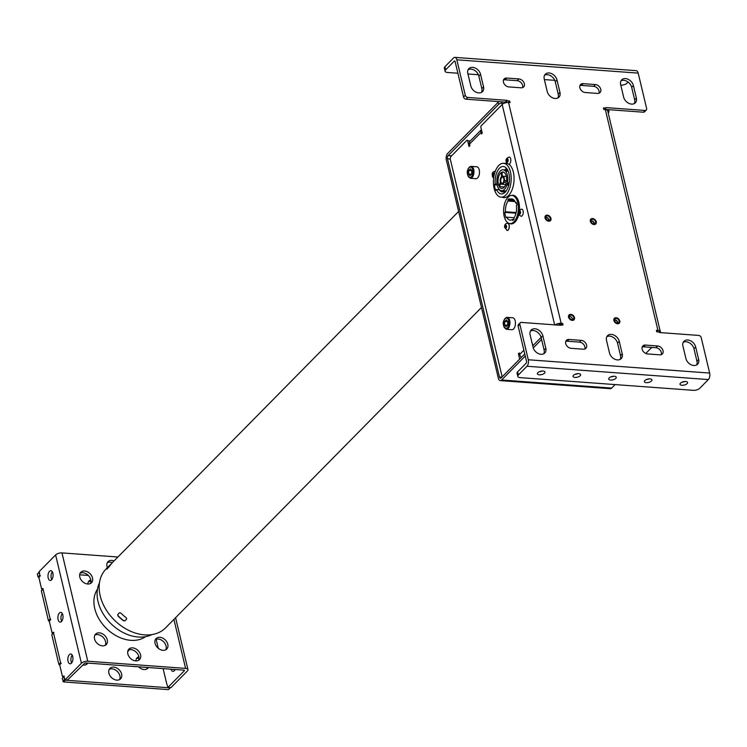 <?xml version="1.0" encoding="UTF-8"?>
<svg xmlns="http://www.w3.org/2000/svg" width="747" height="747" viewBox="0 0 747 747"><rect width="100%" height="100%" fill="white"/><g stroke="black" fill="none" stroke-linecap="round" stroke-linejoin="round"><path stroke-width="1.12" d="M112.965 562.024A41.851 30.524 44.6 0 0 112.769 562.22A41.851 30.524 44.6 0 0 109.688 566.133L106.821 569.046A41.851 30.524 -135.4 0 1 109.893 565.134A41.851 30.524 -135.4 0 1 110.089 564.937L111.985 563.061M119.455 612.792L120.874 613.072A41.851 30.524 44.6 0 0 126.252 617.806L126.626 619.114L124.898 620.86L123.376 620.72A41.851 30.524 -135.4 0 1 117.998 615.986L117.737 614.548L119.455 612.792M109.071 566.469A41.851 30.524 44.6 0 0 108.091 567.206M109.893 565.134L106.046 569.037A41.851 30.524 44.6 0 0 105.411 608.609A41.851 30.524 44.6 0 0 144.535 634.866A41.851 30.524 44.6 0 0 165.647 627.797L169.494 623.894A41.851 30.524 -135.4 0 1 169.298 624.09L172.174 621.177A41.851 30.524 44.6 0 0 172.361 620.981L481.488 307.475M170.279 623.054A41.851 30.524 -135.4 0 1 169.494 623.894M107.269 568.887A41.552 30.3 -135.4 0 1 110.108 565.339A41.552 30.3 -135.4 0 1 110.313 565.143M117.877 614.37L118.138 615.817A41.552 30.3 -135.4 0 0 123.516 620.552L125.038 620.682L126.719 618.983M99.444 582.884A37.957 27.686 44.6 0 0 105.271 617.022A37.957 27.686 44.6 0 0 138.27 637.014A37.957 27.686 44.6 0 0 151.893 634.595M97.474 589.215A34.073 24.856 44.6 0 0 100.135 620.785A34.073 24.856 44.6 0 0 130.856 640.328A34.073 24.856 44.6 0 0 145.59 636.659M501.47 176.694A4.062 2.11 94.2 0 1 501.601 176.563L501.246 172.501A8.254 4.286 -85.8 0 0 500.602 173.043A8.254 4.286 -85.8 0 0 498.753 185.545L500.462 182.567A4.062 2.11 94.2 0 1 501.47 176.694M502.946 182.884A3.053 1.587 -85.8 0 0 503.898 179.523A3.053 1.587 -85.8 0 0 502.535 177.188A3.053 1.587 -85.8 0 0 501.685 177.581A3.053 1.587 -85.8 0 0 500.733 180.942A3.053 1.587 -85.8 0 0 502.087 183.276A3.053 1.587 -85.8 0 0 502.946 182.884M499.332 189.523L499.276 189.747A11.653 6.06 -85.8 0 0 502.105 191.886L502.395 190.728L505.448 190.943M504.486 189.346A10.458 5.434 94.2 0 1 501.545 190.662A10.458 5.434 94.2 0 1 496.886 182.67A10.458 5.434 94.2 0 1 500.145 171.119A10.458 5.434 94.2 0 1 503.076 169.802A10.458 5.434 94.2 0 1 507.736 177.795A10.458 5.434 94.2 0 1 504.486 189.346M502.105 191.886L505.159 192.11A11.653 6.06 -85.8 0 1 502.964 190.765M505.448 169.037L505.168 170.167A10.458 5.434 -85.8 0 1 506.373 171.072L506.653 169.952A11.653 6.06 -85.8 0 0 505.448 169.037M508.604 185.62L508.455 185.611A11.653 6.06 -85.8 0 0 509.052 183.211L508.492 182.782L509.202 182.838M508.567 185.228L507.885 185.181L508.455 185.611M507.885 185.181A10.458 5.434 -85.8 0 0 508.492 182.782M508.184 171.203L506.373 171.072M506.569 170.269L507.811 170.353M501.984 172.127L502.348 176.189A4.062 2.11 94.2 0 1 502.61 176.18A4.062 2.11 94.2 0 1 504.402 180.559L506.475 181.633A8.254 4.286 -85.8 0 0 502.918 172.006A8.254 4.286 -85.8 0 0 501.984 172.127L503.823 172.268M504.402 180.559L506.578 180.718M504.141 181.941A4.062 2.11 94.2 0 1 502.021 184.285A4.062 2.11 94.2 0 1 500.938 183.575L499.229 186.554A8.254 4.286 -85.8 0 0 501.713 188.459A8.254 4.286 -85.8 0 0 506.205 183.015L504.141 181.941M508.418 183.183L509.052 183.23M504.449 186.937L499.229 186.554M505.84 195.023A16.976 8.824 94.2 0 1 501.069 197.161A16.976 8.824 94.2 0 1 493.506 184.192A16.976 8.824 94.2 0 1 498.791 165.442A16.976 8.824 94.2 0 1 503.553 163.304A16.976 8.824 94.2 0 1 511.116 176.273A16.976 8.824 94.2 0 1 505.84 195.023M499.285 189.729L496.559 189.533A13.754 7.143 -85.8 0 0 501.312 193.949A13.754 7.143 -85.8 0 0 505.168 192.212A13.754 7.143 -85.8 0 0 509.445 177.02A13.754 7.143 -85.8 0 0 503.319 166.516A13.754 7.143 -85.8 0 0 499.463 168.252A13.754 7.143 -85.8 0 0 495.224 183.958L497.044 184.098M497.213 185.004L494.402 184.798A15.426 8.012 -85.8 0 0 495.728 190.373L496.559 189.533M494.402 184.798L495.224 183.958M513.917 221.812A14.109 7.33 94.2 0 1 509.958 223.586A14.109 7.33 94.2 0 1 503.674 212.811A14.109 7.33 94.2 0 1 508.063 197.227A14.109 7.33 94.2 0 1 512.022 195.453A14.109 7.33 94.2 0 1 518.306 206.228A14.109 7.33 94.2 0 1 513.917 221.812M514.366 200.457L507.867 199.981A11.84 6.153 -85.8 0 1 508.539 199.206A11.84 6.153 -85.8 0 1 509.249 198.59L509.491 199.636L513.917 199.963M516.14 212.55L505.458 211.775L504.86 212.372L515.99 213.194M504.86 212.372A11.84 6.153 -85.8 0 0 506.149 217.788L506.746 217.19L514.076 217.722M506.746 217.19A10.645 5.528 -85.8 0 0 510.22 220.132A10.645 5.528 -85.8 0 0 512.489 219.403L513.759 219.497M516.532 203.193L515.757 203.137L516.336 202.549A11.84 6.153 -85.8 0 1 516.933 205.042L516.354 205.63A10.645 5.528 -85.8 0 1 513.871 218.003L514.123 219.058A11.84 6.153 -85.8 0 1 512.741 220.458L512.489 219.403M515.757 203.137A10.645 5.528 -85.8 0 0 511.77 198.907A10.645 5.528 -85.8 0 0 509.491 199.636M515.075 201.55L508.119 201.036L507.867 199.981M508.119 201.036A10.645 5.528 -85.8 0 0 505.458 211.775M615.098 384.584L611.653 388.085A4.781 2.484 94.2 0 1 610.318 388.683L500.275 380.615A4.781 2.484 -85.8 0 0 501.62 380.008L525.262 356.03M501.517 101.807L501.872 103.301A2.39 1.064 166.6 0 0 498.688 104.309L498.193 102.227L447.649 153.49A4.781 2.484 -85.8 0 0 446.351 159.989L498.324 378.178A4.781 2.484 -85.8 0 0 500.275 380.615M608.198 112.928L608.73 112.386A2.39 1.064 166.6 0 0 609.02 111.676A2.39 1.064 166.6 0 0 607.843 111.07L607.488 109.576M498.193 102.227A2.39 1.064 -13.4 0 1 499.127 101.629M501.872 103.301L503.786 103.441M451.59 155.824L448.144 155.572L498.688 104.309M448.144 155.572A2.39 1.242 -85.8 0 0 447.5 158.822L499.472 377.011A2.39 1.242 -85.8 0 0 500.453 378.234A2.39 1.242 -85.8 0 0 501.125 377.926L524.767 353.947M541.584 339.474L533.255 347.925M541.089 337.392L532.732 345.861M645.791 353.462L651.757 347.411M155.367 639.563A7.47 5.453 -135.4 0 1 158.14 639.04A7.47 5.453 -135.4 0 1 164.676 643.027A7.47 5.453 -135.4 0 1 165.741 649.787M159.867 637.294A7.47 5.453 -135.4 0 1 166.852 641.981A7.47 5.453 -135.4 0 1 166.74 649.05A7.47 5.453 -135.4 0 1 162.967 650.31A7.47 5.453 -135.4 0 1 155.983 645.623A7.47 5.453 -135.4 0 1 156.095 638.554A7.47 5.453 -135.4 0 1 159.867 637.294M128.157 650.151A7.47 5.453 -135.4 0 1 130.93 649.629A7.47 5.453 -135.4 0 1 137.467 653.625A7.47 5.453 -135.4 0 1 138.531 660.376M132.658 647.882A7.47 5.453 -135.4 0 1 139.642 652.57A7.47 5.453 -135.4 0 1 139.53 659.638A7.47 5.453 -135.4 0 1 135.758 660.899A7.47 5.453 -135.4 0 1 128.773 656.211A7.47 5.453 -135.4 0 1 128.886 649.143A7.47 5.453 -135.4 0 1 132.658 647.882M94.85 635.118A7.47 5.453 -135.4 0 1 97.624 634.595A7.47 5.453 -135.4 0 1 104.16 638.592A7.47 5.453 -135.4 0 1 105.215 645.343M99.342 632.849A7.47 5.453 -135.4 0 1 106.326 637.536A7.47 5.453 -135.4 0 1 106.214 644.605A7.47 5.453 -135.4 0 1 102.442 645.866A7.47 5.453 -135.4 0 1 95.457 641.178A7.47 5.453 -135.4 0 1 95.579 634.11A7.47 5.453 -135.4 0 1 99.342 632.849M80.116 573.257A7.47 5.453 -135.4 0 1 82.889 572.734A7.47 5.453 -135.4 0 1 89.416 576.731A7.47 5.453 -135.4 0 1 90.48 583.482M84.607 570.988A7.47 5.453 -135.4 0 1 91.592 575.676A7.47 5.453 -135.4 0 1 91.479 582.744A7.47 5.453 -135.4 0 1 87.707 584.005A7.47 5.453 -135.4 0 1 80.723 579.317A7.47 5.453 -135.4 0 1 80.835 572.249A7.47 5.453 -135.4 0 1 84.607 570.988M107.316 562.668A7.47 5.453 -135.4 0 1 110.089 562.146A7.47 5.453 -135.4 0 1 112.33 562.687M107.4 567.664A7.47 5.453 -135.4 0 1 108.044 561.66A7.47 5.453 -135.4 0 1 111.817 560.399A7.47 5.453 -135.4 0 1 114.039 560.932M72.207 655.119A4.902 2.549 -85.8 0 0 71.096 661.525A4.902 2.549 -85.8 0 0 71.628 662.925M72.748 656.52A4.902 2.549 -85.8 0 0 70.75 654.017A4.902 2.549 -85.8 0 0 68.35 656.352A4.902 2.549 -85.8 0 0 68.033 661.3A4.902 2.549 -85.8 0 0 70.031 663.794A4.902 2.549 -85.8 0 0 72.431 661.459A4.902 2.549 -85.8 0 0 72.748 656.52M52.355 571.8A4.902 2.549 -85.8 0 0 51.244 578.206A4.902 2.549 -85.8 0 0 51.786 579.607M52.897 573.201A4.902 2.549 -85.8 0 0 50.899 570.699A4.902 2.549 -85.8 0 0 48.499 573.033A4.902 2.549 -85.8 0 0 48.191 577.982A4.902 2.549 -85.8 0 0 50.18 580.475A4.902 2.549 -85.8 0 0 52.579 578.141A4.902 2.549 -85.8 0 0 52.897 573.201M62.281 613.455A4.902 2.549 -85.8 0 0 61.17 619.861A4.902 2.549 -85.8 0 0 61.712 621.261M62.823 614.865A4.902 2.549 -85.8 0 0 60.824 612.363A4.902 2.549 -85.8 0 0 58.425 614.697A4.902 2.549 -85.8 0 0 58.107 619.636A4.902 2.549 -85.8 0 0 60.105 622.139A4.902 2.549 -85.8 0 0 62.505 619.805A4.902 2.549 -85.8 0 0 62.823 614.865M63.915 676.726L63.084 676.661M55.605 554.937L39.236 571.539L39.946 575.993L38.919 577.683L41.645 589.14L42.915 588.496L50.366 619.739L49.339 621.42L52.066 632.877L53.336 632.233L60.787 663.476L59.76 665.166L62.487 676.623L63.756 675.979L65.036 679.854L81.404 663.252L55.605 554.937A4.781 2.129 -13.4 0 1 61.973 552.901L117.905 557.01M53.41 632.98L52.663 632.924M42.056 589.364L42.616 589.411M184.173 670.199L184.313 670.797L167.944 687.399L171.007 687.623L187.376 671.021A4.781 2.129 166.6 0 0 187.955 669.611A4.781 2.129 166.6 0 0 185.592 668.397L87.782 661.216A4.781 2.129 166.6 0 0 81.404 663.252M175.134 669.499A4.902 2.549 94.2 0 1 172.94 671.348A4.902 2.549 94.2 0 1 171.035 669.2M174.537 670.47A4.902 2.549 94.2 0 1 174.098 669.424M163.686 671.03L163.117 668.621M158.28 648.303L156.244 639.787M167.944 687.399L166.665 683.524M184.313 670.797A1.195 0.532 166.6 0 0 184.462 670.442A1.195 0.532 166.6 0 0 183.874 670.143L86.054 662.962A1.195 0.532 166.6 0 0 84.467 663.476L67.688 679.845M65.036 679.854L68.098 680.078M129.044 649.806A4.183 3.053 -135.4 0 1 128.419 650.964A4.183 3.053 -135.4 0 1 127.737 651.44M136.412 658.779A7.47 5.453 -135.4 0 1 139.035 658.247M135.907 660.908A7.47 5.453 -135.4 0 1 137.14 657.771A7.47 5.453 -135.4 0 1 138.877 656.725M109.211 669.377A7.47 5.453 -135.4 0 1 119.903 675.83A7.47 5.453 -135.4 0 1 119.576 679.602M108.885 673.15A7.47 5.453 -135.4 0 1 109.93 668.369A7.47 5.453 -135.4 0 1 116.504 667.893A7.47 5.453 -135.4 0 1 121.621 674.083A7.47 5.453 -135.4 0 1 120.575 678.864A7.47 5.453 -135.4 0 1 114.002 679.331A7.47 5.453 -135.4 0 1 108.885 673.15M88.37 581.894A7.47 5.453 -135.4 0 1 90.985 581.362M87.857 584.014A7.47 5.453 -135.4 0 1 89.089 580.886A7.47 5.453 -135.4 0 1 90.835 579.84M163.64 670.815L166.721 683.729M156.123 639.245L156.3 639.992M51.767 572.772L52.804 572.846M79.649 574.817L88.351 575.451M38.9 577.347L38.041 577.011L37.35 574.098L37.817 573.621M37.733 573.612L39.059 572.277M38.041 577.011L39.768 575.265L39.077 572.351L37.35 574.098M43.177 588.841L41.757 590.485M49.321 621.327L48.462 620.757L41.365 590.97M48.462 620.757L50.189 619.011L43.093 589.224M50.189 619.011L50.824 619.562M59.741 664.839L58.882 664.494L51.786 634.707L52.262 634.231M52.178 634.231L53.495 632.886M58.882 664.494L60.61 662.748L53.513 632.961L51.786 634.707M168.869 689.145L168.486 689.621L63.542 681.927L62.216 678.453L62.683 677.977M62.907 681.367L64.625 679.621L63.934 676.707L62.216 678.453M168.486 689.621L170.204 687.875L65.26 680.181L63.542 681.927M86.727 663.019A7.47 5.453 -135.4 0 1 86.269 664.569M87.838 663.093A7.47 5.453 -135.4 0 1 87.259 663.831A7.47 5.453 -135.4 0 1 82.936 665.026M147.252 667.454A7.47 5.453 -135.4 0 1 146.785 669.004M148.354 667.538A7.47 5.453 -135.4 0 1 147.785 668.266A7.47 5.453 -135.4 0 1 138.55 666.819M39.46 571.866L39.077 572.351M39.768 575.265L40.403 575.825M53.896 632.485L53.513 632.961M60.61 662.748L61.245 663.308M64.317 676.222L63.934 676.707M64.718 679.826L65.26 680.181M469.919 69.126A3.884 1.727 -13.4 0 1 468.304 69.564M617.414 359.905A7.47 5.453 -135.4 0 1 609.496 352.929L606.527 340.427A7.47 5.453 -135.4 0 1 607.572 335.646A7.47 5.453 -135.4 0 1 614.146 335.179A7.47 5.453 -135.4 0 1 619.254 341.36L622.232 353.863A7.47 5.453 -135.4 0 1 621.187 358.644A7.47 5.453 -135.4 0 1 617.414 359.905M555.142 98.492A7.47 5.453 -135.4 0 1 547.224 91.517L544.246 79.014A7.47 5.453 -135.4 0 1 545.291 74.233A7.47 5.453 -135.4 0 1 551.865 73.766A7.47 5.453 -135.4 0 1 556.982 79.948L559.961 92.451A7.47 5.453 -135.4 0 1 558.915 97.231A7.47 5.453 -135.4 0 1 555.142 98.492M631.56 104.094A7.47 5.453 -135.4 0 1 623.642 97.119L620.664 84.626A7.47 5.453 -135.4 0 1 621.709 79.845A7.47 5.453 -135.4 0 1 628.283 79.369A7.47 5.453 -135.4 0 1 633.4 85.56L636.379 98.053A7.47 5.453 -135.4 0 1 635.333 102.834A7.47 5.453 -135.4 0 1 631.56 104.094M478.724 92.889A7.47 5.453 -135.4 0 1 470.806 85.914L467.827 73.411A7.47 5.453 -135.4 0 1 468.873 68.631A7.47 5.453 -135.4 0 1 475.447 68.164A7.47 5.453 -135.4 0 1 480.564 74.345L483.542 86.848A7.47 5.453 -135.4 0 1 482.497 91.629A7.47 5.453 -135.4 0 1 478.724 92.889M541.005 354.302A7.47 5.453 -135.4 0 1 533.087 347.318L530.109 334.824A7.47 5.453 -135.4 0 1 531.154 330.043A7.47 5.453 -135.4 0 1 537.728 329.576A7.47 5.453 -135.4 0 1 542.845 335.758L545.814 348.251A7.47 5.453 -135.4 0 1 544.768 353.032A7.47 5.453 -135.4 0 1 541.005 354.302M693.832 365.507A7.47 5.453 -135.4 0 1 685.914 358.532L682.935 346.029A7.47 5.453 -135.4 0 1 683.981 341.258A7.47 5.453 -135.4 0 1 690.555 340.781A7.47 5.453 -135.4 0 1 695.672 346.963L698.65 359.466A7.47 5.453 -135.4 0 1 697.605 364.247A7.47 5.453 -135.4 0 1 693.832 365.507M544.488 373.164A3.884 1.727 166.6 0 0 544.955 372.015A3.884 1.727 166.6 0 0 541.939 371.044A3.884 1.727 166.6 0 0 537.859 372.678A3.884 1.727 166.6 0 0 537.392 373.817A3.884 1.727 166.6 0 0 540.408 374.798A3.884 1.727 166.6 0 0 544.488 373.164M580.148 375.778A3.884 1.727 166.6 0 0 580.615 374.63A3.884 1.727 166.6 0 0 577.599 373.659A3.884 1.727 166.6 0 0 573.519 375.293A3.884 1.727 166.6 0 0 573.052 376.432A3.884 1.727 166.6 0 0 576.068 377.412A3.884 1.727 166.6 0 0 580.148 375.778M651.468 381.007A3.884 1.727 166.6 0 0 651.935 379.868A3.884 1.727 166.6 0 0 648.928 378.888A3.884 1.727 166.6 0 0 644.848 380.522A3.884 1.727 166.6 0 0 644.372 381.67A3.884 1.727 166.6 0 0 647.388 382.641A3.884 1.727 166.6 0 0 651.468 381.007M687.128 383.622A3.884 1.727 166.6 0 0 687.595 382.483A3.884 1.727 166.6 0 0 684.588 381.502A3.884 1.727 166.6 0 0 680.508 383.136A3.884 1.727 166.6 0 0 680.041 384.285A3.884 1.727 166.6 0 0 683.047 385.256A3.884 1.727 166.6 0 0 687.128 383.622M615.808 378.393A3.884 1.727 166.6 0 0 616.275 377.254A3.884 1.727 166.6 0 0 613.268 376.273A3.884 1.727 166.6 0 0 609.188 377.907A3.884 1.727 166.6 0 0 608.712 379.046A3.884 1.727 166.6 0 0 611.728 380.027A3.884 1.727 166.6 0 0 615.808 378.393M502.339 197.255A17.218 8.945 -85.8 0 0 503.805 197.6A17.218 8.945 -85.8 0 0 512.227 189.411A17.218 8.945 -85.8 0 0 513.338 172.043A17.218 8.945 -85.8 0 0 508.856 164.191M507.054 163.378A17.218 8.945 -85.8 0 0 506.326 163.266A17.218 8.945 -85.8 0 0 504.823 163.397M519.445 210.112A14.352 7.451 -85.8 0 0 518.904 202.605A14.352 7.451 -85.8 0 0 513.058 195.284A14.352 7.451 -85.8 0 0 511.639 195.443M620.794 85.186A4.781 2.129 166.6 0 0 627.032 83.141L628.096 82.058M560.026 325.253L563.042 324.964L562.668 323.395L561.146 323.283A4.781 2.129 166.6 0 0 555.254 324.898M561.258 324.833L562.668 323.395M559.036 323.404L559.419 325.029L561.146 323.283L508.539 102.488L510.07 102.6L509.697 101.041L507.148 100.854L507.026 100.331L467.799 97.455L466.081 99.202A2.39 1.746 -135.4 0 1 463.542 96.97L455.11 61.562A1.195 0.626 -85.8 0 0 454.624 60.955A1.195 0.626 -85.8 0 0 454.288 61.105L454.932 61.151M559.419 325.029L560.185 325.085M470.236 140.996L467.669 140.81L469.032 146.533L469.9 145.656L469.527 144.096A4.781 3.492 -135.4 0 1 470.199 141.043L481.413 129.661M481.423 129.698A4.781 3.492 44.6 0 0 481.012 132.452L481.385 134.012L482.245 133.134L480.881 127.41A1.195 0.626 -85.8 0 1 481.208 125.785L502.171 104.524A4.781 2.129 -13.4 0 1 508.539 102.488M481.731 130.977L480.909 131.817M482.104 132.527L481.012 132.452L469.527 144.096M532.648 345.497A4.781 3.492 44.6 0 0 532.872 345.721L531.472 340.548M521.387 357.374A4.781 3.492 -135.4 0 1 519.641 354.48L519.268 352.911L518.409 353.789L519.679 359.111M519.501 353.863L518.409 353.789M509.575 223.54A14.352 7.451 -85.8 0 0 510.967 223.904A14.352 7.451 -85.8 0 0 518.81 214.333M494.084 174.219A1.97 1.027 -85.8 0 0 494.028 175.461M467.669 140.81A1.195 0.626 -85.8 0 0 466.847 140.343L451.057 156.366A2.39 1.242 -85.8 0 0 450.404 159.615L502.012 376.245A2.39 1.242 -85.8 0 0 502.217 376.815M508.287 102.479L509.697 101.041M506.186 102.656L505.43 102.6L507.148 100.854M507.026 100.331L505.308 102.087L466.081 99.202M463.542 96.97L465.269 95.224A2.39 1.746 44.6 0 0 467.799 97.455M465.269 95.224L456.828 59.816A4.781 2.484 -85.8 0 0 454.886 57.379A4.781 2.484 -85.8 0 0 453.541 57.977L444.923 66.716L445.67 69.844L454.288 61.105M454.886 57.379L636.248 70.676A4.781 2.484 94.2 0 1 638.19 73.113L646.631 108.53A2.39 1.746 44.6 0 1 646.295 110.052L644.568 111.807A2.39 1.746 -135.4 0 1 643.363 112.209L604.734 109.37M643.363 112.209L645.091 110.463A2.39 1.746 44.6 0 0 646.295 110.052M645.091 110.463L605.864 107.587L605.985 108.1L603.436 107.913L603.809 109.482L605.341 109.594A4.781 2.129 -13.4 0 1 607.694 110.817L660.292 331.603A4.781 2.129 166.6 0 0 657.939 330.389L656.408 330.277L656.781 331.836L659.33 332.023L659.452 332.546L698.678 335.422A2.39 1.746 44.6 0 1 701.218 337.653L709.65 373.061A4.781 2.484 94.2 0 1 708.343 379.56L699.734 388.3A4.781 2.129 166.6 0 1 693.356 390.326L520.145 377.627A4.781 2.129 166.6 0 1 517.792 376.404L517.045 373.276A4.781 2.129 -13.4 0 1 517.624 371.866L518.371 374.994A4.781 2.129 166.6 0 0 517.792 376.404M604.575 109.538L605.985 108.1M660.068 332.583A4.781 2.129 166.6 0 0 660.292 331.603M656.725 331.612L657.939 330.389L605.341 109.594M518.371 374.994L526.98 366.254A4.781 2.484 -85.8 0 0 528.288 359.765L519.856 324.347A2.39 1.746 44.6 0 1 520.183 322.825A2.39 1.746 44.6 0 1 521.397 322.415L560.623 325.29L560.493 324.777M517.624 371.866L526.243 363.135A1.195 0.626 -85.8 0 0 526.56 361.511L518.129 326.094A2.39 1.746 -135.4 0 1 518.465 324.572L520.183 322.825M610.719 376.927A3.884 1.727 166.6 0 0 613.53 376.255M682.039 382.156A3.884 1.727 166.6 0 0 684.85 381.484M646.379 379.541A3.884 1.727 166.6 0 0 649.19 378.869M575.059 374.303A3.884 1.727 166.6 0 0 577.87 373.64M539.399 371.689A3.884 1.727 166.6 0 0 542.21 371.026M683.262 342.266A7.47 5.453 -135.4 0 1 693.954 348.718L696.932 361.212A7.47 5.453 -135.4 0 1 696.606 364.984M530.426 331.052A7.47 5.453 -135.4 0 1 541.117 337.504L544.096 350.007A7.47 5.453 -135.4 0 1 543.769 353.77M468.154 69.639A7.47 5.453 -135.4 0 1 478.846 76.091L481.815 88.594A7.47 5.453 -135.4 0 1 481.498 92.367M620.981 80.853A7.47 5.453 -135.4 0 1 631.673 87.306L634.651 99.799A7.47 5.453 -135.4 0 1 634.334 103.572M544.563 75.242A7.47 5.453 -135.4 0 1 555.254 81.703L558.233 94.197A7.47 5.453 -135.4 0 1 557.916 97.969M606.844 336.654A7.47 5.453 -135.4 0 1 617.536 343.106L620.514 355.609A7.47 5.453 -135.4 0 1 620.187 359.382M508.838 86.913A5.08 3.707 -135.4 0 1 504.085 83.72A5.08 3.707 -135.4 0 1 504.16 78.911A5.08 3.707 -135.4 0 1 506.727 78.052L518.95 78.949A5.08 3.707 -135.4 0 1 523.703 82.142A5.08 3.707 -135.4 0 1 523.628 86.951A5.08 3.707 -135.4 0 1 521.061 87.81L508.838 86.913M503.506 79.994A5.08 3.707 -135.4 0 1 505 79.808L517.232 80.704A5.08 3.707 -135.4 0 1 521.509 83.188A5.08 3.707 -135.4 0 1 522.564 87.623M571.11 348.317A5.08 3.707 -135.4 0 1 566.366 345.133A5.08 3.707 -135.4 0 1 566.441 340.324A5.08 3.707 -135.4 0 1 568.999 339.465L581.231 340.361A5.08 3.707 -135.4 0 1 585.975 343.555A5.08 3.707 -135.4 0 1 585.9 348.354A5.08 3.707 -135.4 0 1 583.342 349.213L571.11 348.317M565.778 341.398A5.08 3.707 -135.4 0 1 567.281 341.211L579.504 342.107A5.08 3.707 -135.4 0 1 583.79 344.6A5.08 3.707 -135.4 0 1 584.836 349.026M585.256 92.516A5.08 3.707 -135.4 0 1 580.503 89.323A5.08 3.707 -135.4 0 1 580.578 84.523A5.08 3.707 -135.4 0 1 583.146 83.664L595.368 84.56A5.08 3.707 -135.4 0 1 600.121 87.744A5.08 3.707 -135.4 0 1 600.046 92.553A5.08 3.707 -135.4 0 1 597.479 93.412L585.256 92.516M579.924 85.597A5.08 3.707 -135.4 0 1 581.418 85.41L593.65 86.307A5.08 3.707 -135.4 0 1 597.927 88.8A5.08 3.707 -135.4 0 1 598.973 93.226M659.75 354.825L647.528 353.929A5.08 3.707 -135.4 0 1 642.775 350.735A5.08 3.707 -135.4 0 1 642.859 345.926A5.08 3.707 -135.4 0 1 645.417 345.067L657.649 345.973A5.08 3.707 -135.4 0 1 662.393 349.157A5.08 3.707 -135.4 0 1 662.318 353.966A5.08 3.707 -135.4 0 1 659.75 354.825M548.615 220.785A2.988 2.176 -135.4 0 1 545.45 217.993A2.988 2.176 -135.4 0 1 547.374 215.575A2.988 2.176 -135.4 0 1 550.548 218.367A2.988 2.176 -135.4 0 1 548.615 220.785M593.921 224.147A2.988 2.176 -135.4 0 1 590.746 221.355A2.988 2.176 -135.4 0 1 592.679 218.946A2.988 2.176 -135.4 0 1 595.845 221.728A2.988 2.176 -135.4 0 1 593.921 224.147M572.155 319.977A2.988 2.176 -135.4 0 1 568.981 317.186A2.988 2.176 -135.4 0 1 570.913 314.767A2.988 2.176 -135.4 0 1 574.079 317.559A2.988 2.176 -135.4 0 1 572.155 319.977M617.452 323.339A2.988 2.176 -135.4 0 1 614.286 320.556A2.988 2.176 -135.4 0 1 616.21 318.138A2.988 2.176 -135.4 0 1 619.375 320.93A2.988 2.176 -135.4 0 1 617.452 323.339M642.196 347.01A5.08 3.707 -135.4 0 1 643.699 346.823L655.922 347.719A5.08 3.707 -135.4 0 1 660.199 350.203A5.08 3.707 -135.4 0 1 661.254 354.638M545.693 217.321A2.988 2.176 -135.4 0 1 548.886 220.468M590.998 220.692A2.988 2.176 -135.4 0 1 594.182 223.839M614.529 319.884A2.988 2.176 -135.4 0 1 617.713 323.031M505.43 102.6L505.308 102.087M445.67 69.844A4.781 2.129 166.6 0 0 445.091 71.245L444.353 68.126A4.781 2.129 -13.4 0 1 444.923 66.716M445.091 71.245A4.781 2.129 166.6 0 0 447.453 72.468L457.892 73.234M554.797 80.34L544.376 79.584M478.388 74.737L467.958 73.972M590.998 220.645A2.633 1.914 -135.4 0 1 593.52 221.822A2.633 1.914 -135.4 0 1 594.229 223.829M594.883 220.43A2.633 1.914 -135.4 0 1 595.172 223.39A2.633 1.914 -135.4 0 1 591.717 222.653A2.633 1.914 -135.4 0 1 591.428 219.702A2.633 1.914 -135.4 0 1 594.883 220.43M591.213 223.008A3.464 2.53 -135.4 0 1 591.082 218.899A3.464 2.53 -135.4 0 1 595.387 220.085A3.464 2.53 -135.4 0 1 595.508 224.193A3.464 2.53 -135.4 0 1 591.213 223.008M545.702 217.274A2.633 1.914 -135.4 0 1 548.503 218.852A2.633 1.914 -135.4 0 1 548.933 220.458M549.867 217.461A2.633 1.914 -135.4 0 1 549.867 220.029A2.633 1.914 -135.4 0 1 546.122 218.89A2.633 1.914 -135.4 0 1 546.122 216.331A2.633 1.914 -135.4 0 1 549.867 217.461M545.534 219.114A3.464 2.53 -135.4 0 1 546.216 215.295A3.464 2.53 -135.4 0 1 550.464 217.237A3.464 2.53 -135.4 0 1 549.783 221.056A3.464 2.53 -135.4 0 1 545.534 219.114M614.538 319.837A2.633 1.914 -135.4 0 1 617.582 321.901A2.633 1.914 -135.4 0 1 617.769 323.021M618.946 320.519A2.633 1.914 -135.4 0 1 618.703 322.583A2.633 1.914 -135.4 0 1 616.583 322.835A2.633 1.914 -135.4 0 1 614.716 320.967A2.633 1.914 -135.4 0 1 614.958 318.894A2.633 1.914 -135.4 0 1 617.078 318.642A2.633 1.914 -135.4 0 1 618.946 320.519M614.043 321.033A3.464 2.53 -135.4 0 1 615.621 317.727A3.464 2.53 -135.4 0 1 619.627 320.444A3.464 2.53 -135.4 0 1 618.04 323.75A3.464 2.53 -135.4 0 1 614.043 321.033M569.233 316.467A2.633 1.914 -135.4 0 1 572.445 319.072A2.633 1.914 -135.4 0 1 572.463 319.66M573.808 317.69A2.633 1.914 -135.4 0 1 573.407 319.221A2.633 1.914 -135.4 0 1 571.016 319.342A2.633 1.914 -135.4 0 1 569.261 317.055A2.633 1.914 -135.4 0 1 569.662 315.523A2.633 1.914 -135.4 0 1 572.053 315.393A2.633 1.914 -135.4 0 1 573.808 317.69M568.532 316.952A3.464 2.53 -135.4 0 1 571.007 314.375A3.464 2.53 -135.4 0 1 574.527 317.792A3.464 2.53 -135.4 0 1 572.053 320.37A3.464 2.53 -135.4 0 1 568.532 316.952M569.849 318.353A1.466 1.074 -135.4 0 1 570.577 319.072M470.405 178.3L475.914 178.701A5.976 3.109 -85.8 0 0 477.585 177.945A5.976 3.109 -85.8 0 0 479.453 171.343A5.976 3.109 -85.8 0 0 476.782 166.777L471.282 166.376A5.976 3.109 94.2 0 1 473.943 170.942A5.976 3.109 94.2 0 1 472.085 177.543A5.976 3.109 94.2 0 1 470.405 178.3C466.623 174.854 466.24 171.166 469.247 167.253L471.282 166.376A5.976 3.109 94.2 0 0 469.602 167.132M468.574 173.976L470.022 175.75L471.693 174.06L471.899 170.605L470.442 168.831L468.78 170.521L468.574 173.976L471.553 174.2M471.628 174.116L471.833 170.746L468.78 170.521M506.382 329.315L511.891 329.716A5.976 3.109 -85.8 0 0 513.562 328.96A5.976 3.109 -85.8 0 0 515.421 322.359A5.976 3.109 -85.8 0 0 512.759 317.792L507.26 317.391A5.976 3.109 94.2 0 1 509.921 321.957A5.976 3.109 94.2 0 1 508.063 328.559A5.976 3.109 94.2 0 1 506.382 329.315C502.6 325.869 502.208 322.181 505.224 318.259L507.26 317.391A5.976 3.109 94.2 0 0 505.579 318.138M507.53 325.216L504.542 324.992L505.999 326.766L507.671 325.076L507.876 321.621L506.419 319.847L504.757 321.537L507.867 321.696M504.542 324.992L504.757 321.537M507.605 325.132L507.811 321.761M506.569 226.593A1.653 0.859 -85.8 0 0 505.691 225.146A1.653 0.859 -85.8 0 0 504.841 226.967A1.653 0.859 -85.8 0 0 505.719 228.414A1.653 0.859 -85.8 0 0 506.569 226.593M507.138 230.478A3.586 1.867 -85.8 0 0 507.176 230.487A3.586 1.867 -85.8 0 0 509.314 226.5A3.586 1.867 -85.8 0 0 507.699 223.334A3.586 1.867 -85.8 0 0 507.661 223.325M505.906 225.146A3.586 1.867 -85.8 0 0 505.635 226.276M505.57 227.639A3.586 1.867 -85.8 0 0 505.663 228.423M506.485 227.34L506.494 225.968M505.075 226.238L505.084 227.602L506.214 227.686L506.205 226.313L505.075 226.238M520.379 211.999A1.195 0.626 -85.8 0 0 520.267 213.156M519.538 213.931L520.416 212.064L519.893 211.205L519.202 211.709L519.538 213.931A3.586 1.867 94.2 0 1 519.716 211.336M521.63 209.113A3.586 1.867 94.2 0 1 522.676 209.879A3.586 1.867 94.2 0 1 523.059 213.931A3.586 1.867 94.2 0 1 521.107 216.266L519.109 214.987C517.596 212.195 518.437 210.243 521.63 209.113M494.131 174.957A1.653 0.859 -85.8 0 0 493.515 173.08A1.653 0.859 -85.8 0 0 492.46 174.453A1.653 0.859 -85.8 0 0 493.076 176.339A1.653 0.859 -85.8 0 0 494.131 174.957M493.496 173.071A3.586 1.867 -85.8 0 0 493.281 173.883M493.151 175.246A3.586 1.867 -85.8 0 0 493.263 176.348M494.15 174.219L493.879 173.379M493.823 173.92L492.787 173.846L492.6 175.2L493.73 175.284L493.898 174.042M507.148 161.847A3.586 1.867 94.2 0 1 507.213 159.671M509.23 157.038A3.586 1.867 94.2 0 1 510.276 157.804A3.586 1.867 94.2 0 1 510.649 161.856A3.586 1.867 94.2 0 1 508.698 164.191L506.709 162.911C505.196 160.129 506.036 158.168 509.23 157.038M507.493 159.13L506.615 161.007L507.138 161.856L507.829 161.352L507.493 159.13M507.848 159.718L506.793 159.643M611.653 388.085L501.62 380.008M447.5 158.822L450.31 159.027M501.853 377.188L499.472 377.011M42.803 589.224L42.243 589.178M61.973 552.901L87.782 661.216M185.592 668.397L173.92 619.403M519.641 354.48L523.871 350.194M502.171 104.524L554.657 324.861M638.19 73.113L456.828 59.816M659.61 332.555L659.143 330.613M519.856 324.347L518.129 326.094M526.98 366.254L708.343 379.56M528.288 359.765L709.65 373.061M698.65 359.466L696.932 361.212M695.672 346.963L693.954 348.718M545.814 348.251L544.096 350.007M542.845 335.758L541.117 337.504M480.564 74.345L478.846 76.091M483.542 86.848L481.815 88.594M633.4 85.56L631.673 87.306M636.379 98.053L634.651 99.799M556.982 79.948L555.254 81.703M559.961 92.451L558.233 94.197M622.232 353.863L620.514 355.609M619.254 341.36L617.536 343.106M506.727 78.052L505 79.808M518.95 78.949L517.232 80.704M568.999 339.465L567.281 341.211M581.231 340.361L579.504 342.107M583.146 83.664L581.418 85.41M595.368 84.56L593.65 86.307M657.649 345.973L655.922 347.719M645.417 345.067L643.699 346.823M469.144 167.711A5.257 2.736 -85.8 0 0 467.706 174.854A5.257 2.736 -85.8 0 0 471.329 176.871A5.257 2.736 -85.8 0 0 472.758 169.728A5.257 2.736 -85.8 0 0 469.144 167.711M505.121 318.726A5.257 2.736 -85.8 0 0 503.683 325.869A5.257 2.736 -85.8 0 0 507.306 327.886A5.257 2.736 -85.8 0 0 508.735 320.743A5.257 2.736 -85.8 0 0 505.121 318.726M505.551 226.266A3.586 1.867 94.2 0 1 505.822 225.136M507.699 223.334L507.615 223.325A3.586 1.867 94.2 0 1 509.23 226.49A3.586 1.867 94.2 0 1 507.092 230.478L507.176 230.487M505.588 228.423A3.586 1.867 94.2 0 1 505.486 227.63M520.323 211.28A1.653 0.859 -85.8 0 0 519.1 211.55A1.653 0.859 -85.8 0 0 519.118 213.857A1.653 0.859 -85.8 0 0 520.342 213.586A1.653 0.859 -85.8 0 0 520.323 211.28M493.197 173.874A3.586 1.867 94.2 0 1 493.422 173.061M493.179 176.348A3.586 1.867 94.2 0 1 493.076 175.237M507.913 159.204A1.653 0.859 -85.8 0 0 506.69 159.475A1.653 0.859 -85.8 0 0 506.709 161.782A1.653 0.859 -85.8 0 0 507.932 161.52A1.653 0.859 -85.8 0 0 507.913 159.204M458.611 211.466L112.769 562.22M501.545 190.662L506.177 191.008M503.076 169.802L505.224 169.952M506.625 170.055L507.699 170.139M506.335 176.451L502.61 176.18M505.738 184.556L502.021 184.285M501.069 197.161L505.308 197.479M503.553 163.304L507.25 163.574M509.958 223.586L512.33 223.764M512.022 195.453L514.394 195.621M608.534 109.65L609.02 111.676M41.888 589.439L42.532 589.486M175.582 617.713L187.955 669.611M43.037 588.981L41.449 590.588M507.615 223.325C505.532 223.362 504.505 224.614 504.552 227.107L507.092 230.478M495.214 171.25C493.347 171.446 492.348 172.464 492.198 174.312L492.609 176.983L493.664 178.094"/></g></svg>
